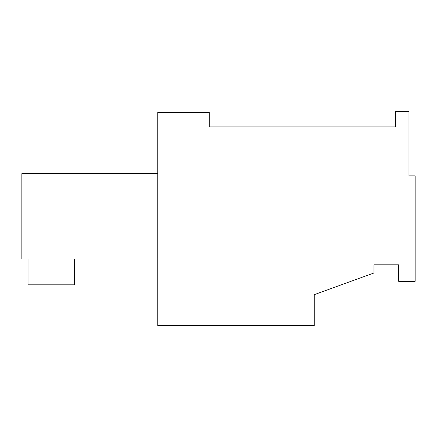 <?xml version="1.0" encoding="UTF-8"?>
<svg xmlns="http://www.w3.org/2000/svg" width="437" height="437" viewBox="0 0 437 437"><rect width="100%" height="100%" fill="white"/><g stroke="black" fill="none" stroke-linecap="round" stroke-linejoin="round"><path stroke-width="0.66" d="M398.675 264.833L398.675 281.302L415.15 281.302L415.15 175.882L408.972 175.882L408.972 111.424L395.589 111.424L395.589 126.867L209.236 126.867L209.236 112.451L157.757 112.451L157.757 325.576L314.252 325.576L314.252 294.691L373.968 272.956L373.968 264.833L398.675 264.833L373.968 264.833M157.757 173.658L21.85 173.658L157.757 173.658M21.85 173.658L21.85 259.065L157.757 259.065M74.361 259.065L74.361 284.804L28.028 284.804L28.028 259.065"/></g></svg>
